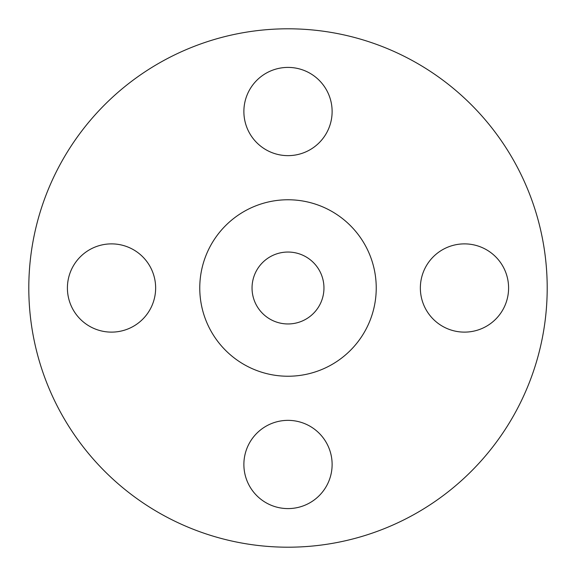 <?xml version="1.0" encoding="UTF-8"?>
<svg xmlns="http://www.w3.org/2000/svg" width="576" height="576" viewBox="0 0 576 576"><rect width="100%" height="100%" fill="white"/><g stroke="black" fill="none" stroke-linecap="round" stroke-linejoin="round"><path stroke-width="0.86" d="M243.878 111.521A44.122 44.122 0 0 0 288 155.642A44.122 44.122 0 0 0 332.122 111.521A44.122 44.122 0 0 0 288 67.406A44.122 44.122 0 0 0 243.878 111.521M420.358 288A44.122 44.122 0 0 0 464.479 332.122A44.122 44.122 0 0 0 508.594 288A44.122 44.122 0 0 0 464.479 243.878A44.122 44.122 0 0 0 420.358 288M243.878 464.479A44.122 44.122 0 0 0 288 508.594A44.122 44.122 0 0 0 332.122 464.479A44.122 44.122 0 0 0 288 420.358A44.122 44.122 0 0 0 243.878 464.479M67.406 288A44.122 44.122 0 0 0 111.521 332.122A44.122 44.122 0 0 0 155.642 288A44.122 44.122 0 0 0 111.521 243.878A44.122 44.122 0 0 0 67.406 288M547.2 288A259.2 259.2 0 0 0 288 28.8A259.2 259.2 0 0 0 28.8 288A259.2 259.2 0 0 0 288 547.2A259.2 259.2 0 0 0 547.2 288M376.236 288A88.236 88.236 0 0 0 288 199.764A88.236 88.236 0 0 0 199.764 288A88.236 88.236 0 0 0 288 376.236A88.236 88.236 0 0 0 376.236 288M252.043 288A35.957 35.957 0 0 0 288 323.957A35.957 35.957 0 0 0 323.957 288A35.957 35.957 0 0 0 288 252.043A35.957 35.957 0 0 0 252.043 288"/></g></svg>
